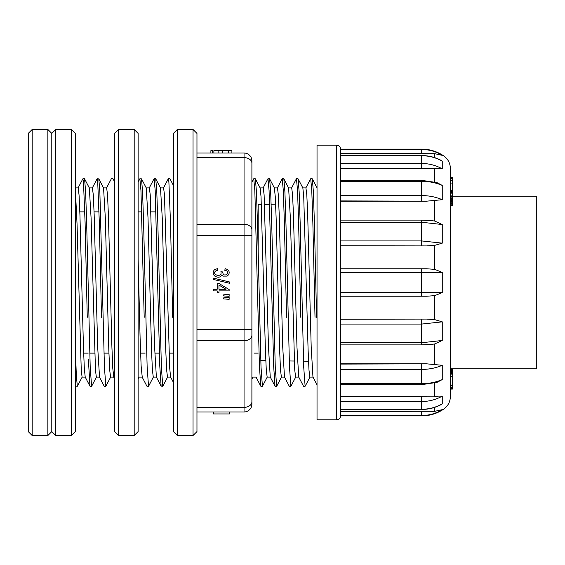 <?xml version="1.0" encoding="UTF-8"?>
<svg xmlns="http://www.w3.org/2000/svg" width="565" height="565" viewBox="0 0 565 565"><rect width="100%" height="100%" fill="white"/><g stroke="black" fill="none" stroke-linecap="round" stroke-linejoin="round"><path stroke-width="0.85" d="M47.87 435.523L51.789 431.596L55.716 435.523L55.716 129.477L51.789 133.404L51.789 431.596L51.789 133.404L47.87 129.477L47.87 435.523L32.177 435.523L32.177 129.477L47.87 129.477M315.016 317.304L312.855 222.702L311.767 190.363L310.686 178.759L312.233 178.759M300.785 317.304L298.617 222.695L297.536 190.454L296.448 178.759L298.002 178.759M286.547 317.304L284.379 222.709L283.298 190.426L282.218 178.773M270.247 377.025L275 386.156L273.658 365.915L269.06 190.356L267.98 178.766L269.533 178.759M260.762 386.149L259.42 365.823L254.829 190.433L253.749 178.759L255.295 178.759M172.671 317.304L170.503 222.702L168.879 181.739L168.236 178.858L163.483 187.976M155.742 178.865L156.802 191.895L157.868 224.489L161.378 367.208L162.769 386.234L161.124 386.149L159.782 365.979L155.184 190.391L154.104 178.759L155.65 178.759M144.202 317.304L140.946 190.363L139.866 178.773L138.114 182.036M101.495 317.297L99.327 222.716L97.703 181.711L97.067 178.858L92.314 187.976M85.195 377.025L89.948 386.156L88.373 359.192M87.264 317.304L85.096 222.716L83.472 181.725L82.829 178.872L78.076 187.976M75.336 347.426L76.346 376L77.363 386.234L75.71 386.142L75.336 383.96M317.029 384.85L312.954 377.025L311.195 346.945L307.692 214.926L306.816 194.869L305.94 188.039M303.476 386.156L298.716 377.025L296.964 346.981L293.454 214.799L292.578 194.861L291.702 187.891M284.478 376.996L282.726 347.044L279.223 214.82L278.347 194.904L277.471 187.898M270.247 377.01L268.488 346.966L264.109 194.861L263.234 187.877L260.041 187.877M173.427 382.441L170.602 377.025L169.726 368.352L164.464 194.854L163.589 187.877L160.453 187.877M161.124 386.156L156.371 377.025L154.612 347.044L150.234 194.918L149.358 187.877L146.166 187.877M142.239 377.116L141.13 366.007L140.12 338.774L138.114 259.038M110.578 377.123L113.77 377.123L112.788 368.373L111.912 347.094L108.402 214.82L107.527 194.904L106.651 187.877L103.508 187.877M90.047 386.241L91.594 386.241L90.202 367.229L86.692 224.489L85.633 191.895L84.573 178.844L89.327 187.976L91.085 217.97L95.464 370.139L96.34 377.123L99.532 377.123L97.674 347.037L94.171 214.848L93.289 194.876L92.413 187.884M85.195 376.926L84.319 368.359L83.443 346.974L79.933 214.806L79.058 194.996L78.182 187.961M75.336 188.964L77.031 223.662L81.261 370.598L82.109 377.123L85.301 377.123M103.564 187.997L105.316 217.892L108.826 350.173L109.695 370.089L110.578 377.109M139.866 178.759L141.511 178.844L146.264 187.976L148.016 217.878L151.526 350.173L152.402 370.075L153.285 377.116M160.502 187.99L162.254 217.928L165.764 350.131L166.64 370.11L167.515 377.109M262.414 386.227L261.023 367.264L257.506 224.432L256.446 191.895L255.387 178.858L260.147 187.976L261.023 196.606L265.409 350.201L266.285 370.004L267.16 377.046M274.378 187.997L275.261 196.613L276.13 217.871L279.64 350.18L280.515 370.11L281.398 377.116M283.863 178.844L288.616 187.976L290.368 217.935L294.753 370.117L295.629 377.123L298.772 377.123M303.567 386.241L305.114 386.241L303.73 367.278L300.213 224.411L299.153 191.874L298.094 178.851L302.854 187.976L303.73 196.599L308.109 350.173L308.991 370.16L309.867 377.109M77.363 386.234L82.208 377.025M97.159 178.759L98.804 178.858L99.864 191.952L104.44 367.299L105.832 386.227M141.511 178.844L142.571 191.93L143.63 224.446L147.147 367.307L148.531 386.234L146.985 386.241M274.378 187.976L269.625 178.844L270.684 192.008L271.744 224.439L275.261 367.243L276.645 386.213M283.856 178.844L284.915 191.881L285.982 224.432L289.492 367.257L290.883 386.241L289.337 386.241M317.085 187.976L312.332 178.844L313.391 191.93L314.444 224.39L316.57 317.304M32.177 435.523L28.25 431.596L28.25 133.404L32.177 129.477M258.177 251.785L258.177 204.417L261.397 204.382M196.966 153.023L244.052 153.023A7.846 7.846 0 0 1 251.898 160.87L251.898 404.13A7.846 7.846 0 0 1 244.052 411.977L196.966 411.977M253.65 178.844L251.898 182.213L251.898 163.165A7.846 5.551 0 0 0 244.052 157.621L196.966 157.621M177.346 435.523L173.427 431.596L173.427 133.404L177.346 129.477L177.346 435.523L193.039 435.523L193.039 129.477L177.346 129.477M193.039 129.477L196.966 133.404L196.966 431.596L193.039 435.523M229.411 411.977L229.411 413.94L213.174 413.94L213.174 411.977M213.443 413.94L213.443 411.977M229.136 413.94L229.136 411.977M217.843 270.155L215.484 271.115C211.515 275.141 222.73 277.931 220.873 271.744L222.568 271.927L223.182 274.067C225.774 277.323 230.69 271.066 224.792 270.317L225.138 268.686C228.769 269.59 229.941 271.596 228.656 274.696L227.144 276.101L223.274 276.123L221.946 274.752C220.414 277.563 217.963 277.966 214.594 275.967C212.758 273.954 212.694 271.913 214.396 269.844L217.589 268.516L217.843 270.155M229.411 281.942L229.411 283.249L213.174 279.4L213.174 278.079L229.411 281.942M226.042 289.259L218.966 285.092L218.966 289.259L226.042 289.259M217.2 289.259L217.2 283.482L218.966 283.482L229.136 289.555L229.136 290.89L218.966 290.89L218.966 292.691L217.2 292.691L217.2 290.89L213.443 290.89L213.443 289.259L217.2 289.259M226.572 294.443L229.136 294.443L229.136 296.307L223.585 295.898L223.585 294.902L226.572 294.443M226.572 297.458L229.136 297.458L229.136 299.323L223.585 298.885L223.585 297.903L226.572 297.458M214.199 150.664L231.897 150.664L231.897 153.023M228.818 150.664L228.818 153.023M222.695 150.664L222.695 153.023M218.839 150.664L218.839 153.023M210.886 153.023L210.886 150.664L212.412 150.664L212.412 153.023M71.409 129.477L75.336 133.404L75.336 431.596L71.409 435.523L71.409 129.477L55.716 129.477M134.188 129.477L138.114 133.404L138.114 431.596L134.188 435.523L134.188 129.477L118.495 129.477L118.495 435.523L134.188 435.523M118.495 435.523L114.568 431.596L114.568 133.404L118.495 129.477M450.432 368.818L536.75 368.818L536.75 196.182L452.395 196.182M450.432 369.581L452.395 369.581L452.395 370.873L450.432 370.873L450.432 371.459L452.395 371.459L452.395 372.427L450.432 372.427M452.395 177.297L450.432 177.149L452.395 177.297L450.432 177.551M340.568 149.478L421.659 149.478L421.659 149.096C429.068 149.139 435.94 151.088 442.261 154.944C447.494 158.045 450.22 162.635 450.432 168.716L450.432 396.284C450.22 402.365 447.494 406.955 442.261 410.056L442.261 409.66C435.94 413.531 429.068 415.48 421.659 415.522L340.568 415.522L340.568 415.904C340.335 418.284 339.028 419.597 336.648 419.823L317.029 419.823L317.029 145.177L336.648 145.177C339.028 145.403 340.335 146.716 340.568 149.096L340.568 401.524L340.568 396.524L442.261 396.122L442.261 403.834L440.163 405.119L442.261 403.834C435.94 407.422 429.068 409.23 421.659 409.265L421.659 401.524L340.568 401.524L340.568 415.522M452.395 387.145L452.395 388.091L450.432 388.091L450.432 388.748L452.395 389.08L450.432 389.08M452.395 203.697L452.395 202.757L450.432 202.757L450.432 203.697L452.395 203.697L452.395 204.805L450.432 204.805M340.568 383.706L421.659 383.706L421.659 384.652L340.568 384.652L340.568 396.524M340.568 409.456L421.659 409.265L340.568 409.456M442.261 154.944L442.261 155.34L434.739 153.687L442.261 155.34C435.94 151.469 429.068 149.52 421.659 149.478L421.659 153.39L340.568 153.39M440.156 159.881L442.261 161.166L442.261 168.879L434.739 168.525L442.261 168.879C435.94 165.312 429.068 163.511 421.659 163.476L421.659 155.735L340.568 155.735M436.985 182.629L442.247 185.405L442.261 199.706L426.667 201.168L340.568 201.168M432.204 220.703L434.739 221.063L442.261 224.531L442.261 243.148L434.739 245.344L426.667 245.916L340.568 245.916M340.568 268.771L426.667 268.771L434.739 269.357L442.261 272.429L442.261 292.571L434.739 295.643L426.667 296.23L340.568 296.23M340.568 319.084L426.667 319.084L434.739 319.656L442.261 321.852L442.261 340.469L434.739 343.937L432.204 344.297M340.568 363.832L426.667 363.832L442.261 365.294L442.254 379.595L436.999 382.371M340.568 411.249L434.739 411.313L442.261 409.66M437.896 396.602L434.739 396.475L434.739 383.056M340.568 396.192L426.667 396.192M434.739 181.994L434.739 168.525L340.568 168.808M434.739 157.649L434.739 153.687L340.568 153.751M340.568 411.61L426.667 411.249M426.667 153.751L421.659 153.39M442.261 161.166C435.94 157.579 429.068 155.77 421.659 155.735L421.659 155.545C428.157 155.573 434.294 156.999 440.057 159.824M426.667 168.808L340.568 168.476M340.568 195.589L421.659 195.589C429.068 195.61 435.94 196.987 442.261 199.706M442.261 185.461C435.94 182.707 429.068 181.323 421.659 181.294L340.568 181.294M426.667 201.168L340.568 200.921M340.568 240.93L421.659 240.93L442.261 243.148M442.261 224.531L421.659 222.257L340.568 222.257M426.667 245.916L340.568 245.782M340.568 292.606L442.261 292.571M442.261 272.429L340.568 272.394M426.667 296.23L421.659 296.23L421.659 268.771L426.667 268.771M340.568 342.743L421.659 342.743L442.261 340.469M442.261 321.852L421.659 324.07L340.568 324.07M340.568 319.218L426.667 319.084M442.261 365.294C435.94 368.013 429.068 369.39 421.659 369.411L421.659 383.706C429.068 383.677 435.94 382.293 442.261 379.539M340.568 364.079L426.667 363.832M442.261 396.122C435.94 399.688 429.068 401.489 421.659 401.524L421.659 396.524M452.395 369.785L450.432 369.785M452.395 370.492L450.432 370.492M452.395 388.091L452.395 388.748M452.395 177.551L450.432 177.834M452.395 177.834L450.432 178.046M452.395 178.046L450.432 178.074M452.395 178.074L450.432 178.356M452.395 178.356L450.432 178.561M452.395 178.561L452.395 180.058L450.432 180.058M452.395 180.058L450.432 180.306M452.395 180.306L450.432 180.397M452.395 372.427L452.395 385.81L450.432 385.81M452.395 385.535L450.432 385.535M452.395 385.81L452.395 387.067L450.432 387.067M452.395 387.067L452.395 387.449L450.432 387.449M452.395 370.682L450.432 370.682M452.395 370.873L452.395 371.459M452.395 373.571L450.432 373.571M452.395 374.892L450.432 374.892M452.395 376.516L450.432 376.516M452.395 180.397L452.395 180.8L450.432 180.8M452.395 180.8L452.395 183.081L450.432 183.081M452.395 183.081L452.395 190.589L450.432 190.589M452.395 204.805L452.395 205.498L450.432 205.498M452.395 205.498L450.432 205.766M452.395 190.589L450.432 190.645M452.395 190.645L452.395 191.041L450.432 191.041M452.395 191.041L452.395 191.768L450.432 191.768M452.395 191.768L452.395 192.722L450.432 192.722M452.395 192.722L452.395 193.866L450.432 193.866M452.395 193.866L452.395 195.144L450.432 195.144M452.395 195.144L452.395 196.542L450.432 196.542M452.395 196.104L452.395 197.121L450.432 197.121M452.395 197.121L452.395 198.16L450.432 198.16M452.395 198.16L452.395 198.647L450.432 198.647M452.395 198.548L452.395 199.304L450.432 199.304M452.395 199.304L452.395 200.504L450.432 200.504M452.395 200.504L452.395 201.79L450.432 201.79M452.395 201.79L452.395 203.04M196.966 329.628L244.052 329.628L244.052 235.372L196.966 235.372M196.966 407.379L244.052 407.379L244.052 340.73L196.966 340.73M196.966 224.27L244.052 224.27L244.052 153.023M244.052 411.977L244.052 407.379A7.846 5.551 -0 0 0 251.898 401.835M251.898 335.179A7.846 5.551 -0 0 1 244.052 340.73L244.052 329.628L251.898 329.628M251.898 235.372L244.052 235.372L244.052 224.27A7.846 5.551 0 0 1 251.898 229.821M213.881 150.664L213.881 153.023M434.739 221.063L434.739 200.709M434.739 269.357L434.739 245.344M434.739 319.656L434.739 295.643M434.739 364.291L434.739 343.937M434.739 411.313L434.739 407.351M336.648 419.823L336.648 145.177M340.568 415.904L421.659 415.904L421.659 411.61M340.568 163.476L421.659 163.476L421.659 168.476M421.659 200.921L421.659 180.348L436.78 182.566M421.659 245.782L421.659 220.11L432.642 220.753M340.568 344.89L421.659 344.89L421.659 319.218M421.659 364.079L421.659 369.411L340.568 369.411M310.588 178.844L305.835 187.976M296.357 178.844L291.596 187.976M289.238 386.156L284.485 377.025M282.119 178.844L277.366 187.976M267.888 178.844L263.128 187.976M260.769 386.156L256.016 377.025M154.005 178.844L149.252 187.976M146.886 386.156L142.133 377.025M114.568 378.762L113.664 377.025M111.305 178.844L106.545 187.976M104.186 386.156L99.426 377.025M75.717 386.156L75.329 385.415M96.446 377.025L91.692 386.156M103.564 187.976L98.804 178.844M110.684 377.025L105.923 386.156M114.568 181.775L113.042 178.844M139.096 377.123L138.114 379.023M153.383 377.025L148.63 386.156M160.502 187.976L155.749 178.844M167.621 377.025L162.861 386.156M173.427 185.454L169.98 178.844M252.979 377.123L251.898 379.2M267.266 377.025L262.506 386.156M281.497 377.025L276.744 386.156M295.735 377.025L290.975 386.156M309.966 377.025L305.213 386.156M305.94 187.877L302.798 187.877M313.003 377.123L309.867 377.123M291.702 187.877L288.567 187.877M277.471 187.877L274.279 187.877M284.534 377.123L281.398 377.123M270.296 377.123L267.16 377.123M256.065 377.123L252.922 377.123M170.658 377.123L167.515 377.123M156.42 377.123L153.285 377.123M142.239 377.123L139.047 377.123M92.413 187.877L89.277 187.877M78.182 187.877L75.336 187.877M275.099 386.241L276.645 386.241M282.218 178.759L283.764 178.759M260.861 386.241L262.414 386.241M168.335 178.759L169.888 178.759M104.278 386.241L105.832 386.241M111.397 178.759L112.951 178.759M82.928 178.759L84.475 178.759M260.783 360.611L265.804 360.675M289.266 360.971L294.287 361.028M303.511 361.148L308.532 361.212M264.589 204.339L269.604 204.276M271.151 204.255L275.628 204.205M155.961 211.875L151.003 211.875M141.73 211.875L138.114 211.875M99.023 211.875L94.065 211.875M84.792 211.875L79.827 211.875M258.177 353.125L254.469 353.125M173.427 353.125L169.055 353.125M159.358 353.125L154.824 353.125M145.12 353.125L140.586 353.125M108.925 353.125L103.967 353.125M94.694 353.125L89.736 353.125M88.182 353.125L83.655 353.125M228.479 150.664L228.479 153.023M55.716 435.523L71.409 435.523M421.659 415.904C429.068 415.861 435.94 413.912 442.261 410.056M340.568 149.096L421.659 149.096M340.568 155.545L421.659 155.545M340.568 180.348L421.659 180.348M340.568 220.11L421.659 220.11M421.659 344.89L432.642 344.247M436.936 382.385L421.659 384.652M440.057 405.176C434.294 408.001 428.157 409.427 421.659 409.456"/></g></svg>

